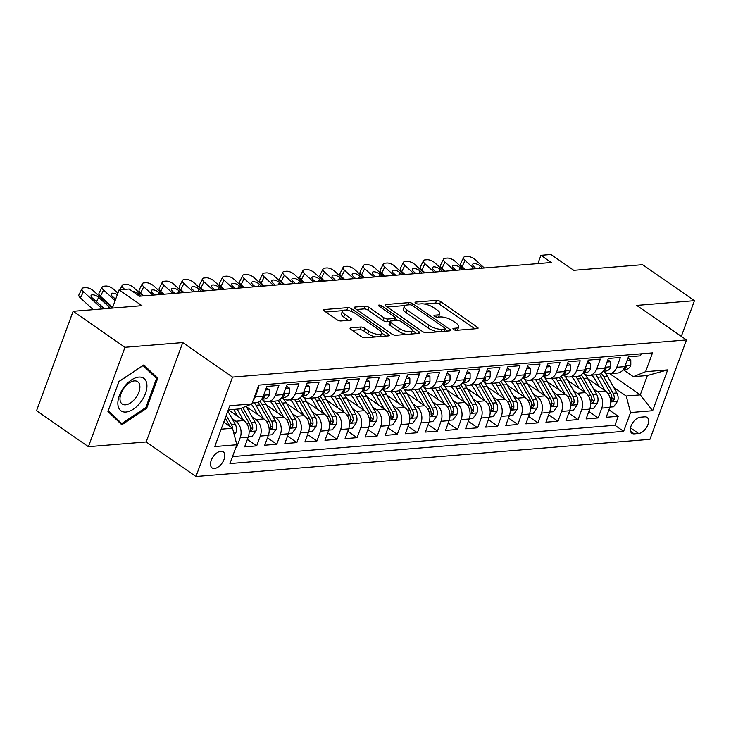<?xml version="1.0" encoding="UTF-8"?>
<svg xmlns="http://www.w3.org/2000/svg" width="731" height="731" viewBox="0 0 731 731"><rect width="100%" height="100%" fill="white"/><g stroke="black" fill="none" stroke-linecap="round" stroke-linejoin="round"><path stroke-width="1.1" d="M453.531 329.453A2.102 0.731 20.2 0 0 456.345 330.33L477.288 328.612A2.997 1.042 20.2 0 0 478.065 328.237A2.997 1.042 20.2 0 0 477.224 327.04L440.574 301.611A2.997 1.042 20.2 0 0 436.562 300.359L415.61 302.077A2.102 0.731 20.2 0 0 415.071 302.342A2.102 0.731 20.2 0 0 415.656 303.173A2.102 0.731 20.2 0 0 418.461 304.05L421.175 303.831A9.585 3.326 20.2 0 1 434.004 307.833L437.056 309.953A9.585 3.326 20.2 0 1 439.742 313.782A9.585 3.326 20.2 0 1 437.266 314.988L434.552 315.207A2.102 0.731 20.2 0 0 434.013 315.472A2.102 0.731 20.2 0 0 434.598 316.313A2.102 0.731 20.2 0 0 437.403 317.19L440.117 316.971A9.585 3.326 20.2 0 1 452.937 320.973L455.998 323.093A9.585 3.326 20.2 0 1 458.684 326.921A9.585 3.326 20.2 0 1 456.199 328.128L453.494 328.347A2.102 0.731 20.2 0 0 452.946 328.612A2.102 0.731 20.2 0 0 453.531 329.453M214.494 468.48A9.768 5.492 124.7 0 0 223.257 461.206A9.768 5.492 124.7 0 0 223.229 451.849A9.768 5.492 124.7 0 0 220.826 451.283A9.768 5.492 124.7 0 0 212.063 458.547A9.768 5.492 124.7 0 0 212.091 467.904A9.768 5.492 124.7 0 0 214.494 468.48M350.843 327.826A2.997 1.042 20.2 0 0 350.067 328.21A2.997 1.042 20.2 0 0 350.907 329.407L361.196 336.534A2.997 1.042 20.2 0 0 365.198 337.786L388.463 335.885A2.997 1.042 20.2 0 0 389.239 335.502A2.997 1.042 20.2 0 0 388.399 334.314L351.748 308.884A2.997 1.042 20.2 0 0 347.737 307.632L324.473 309.533A2.997 1.042 20.2 0 0 323.696 309.917A2.997 1.042 20.2 0 0 324.537 311.104L336.964 319.73A2.997 1.042 20.2 0 0 340.966 320.973L350.926 320.16A2.997 1.042 20.2 0 0 351.702 319.785A2.997 1.042 20.2 0 0 350.862 318.588L344.703 314.312A8.014 2.778 20.2 0 1 342.455 311.114A8.014 2.778 20.2 0 1 347.463 310.31A8.014 2.778 20.2 0 1 355.248 313.453L379.38 330.193A8.014 2.778 20.2 0 1 381.628 333.391A8.014 2.778 20.2 0 1 376.611 334.195A8.014 2.778 20.2 0 1 368.835 331.052L364.806 328.265A2.997 1.042 20.2 0 0 360.803 327.013L350.843 327.826L350.414 328.996M681.319 336.351L694.45 300.669L642.586 264.695L573.789 270.324L550.964 254.489L540.922 255.311L551.293 262.511L139.52 296.219L129.14 289.028L119.098 289.851L112.382 308.098A15.26 11.458 85.3 0 1 112.181 307.915L93.504 290.883A6.104 2.531 26.5 0 0 85.618 287.676L83.617 287.84A6.104 2.531 26.5 0 0 82.018 288.644A6.104 2.531 26.5 0 0 83.462 291.706L80.364 297.919A6.104 2.531 -153.5 0 1 78.921 294.858L82.018 288.644M124.992 347.289L88.414 446.696L146.163 441.963L182.741 342.565L124.992 347.289L73.127 311.305L141.924 305.677L119.098 289.851M182.741 342.565L232.531 377.105L686.491 339.942L649.923 439.349L195.954 476.511L232.531 377.105M694.45 300.669L636.701 305.403L686.491 339.942M422.509 331.518A2.997 1.042 20.2 0 0 426.52 332.769L449.784 330.86A2.997 1.042 20.2 0 0 450.561 330.485A2.997 1.042 20.2 0 0 449.72 329.288L413.061 303.858A2.997 1.042 20.2 0 0 409.058 302.607L385.794 304.516A2.997 1.042 20.2 0 0 385.018 304.891A2.997 1.042 20.2 0 0 385.858 306.088L422.509 331.518M419.128 333.373L395.864 335.282A2.997 1.042 20.2 0 1 391.853 334.03L355.193 308.601A2.997 1.042 20.2 0 1 354.352 307.404A2.997 1.042 20.2 0 1 355.129 307.029L365.089 306.207A2.997 1.042 20.2 0 1 369.1 307.459L383.967 317.775A2.997 1.042 20.2 0 0 387.969 319.027L394.576 318.488A2.997 1.042 20.2 0 0 395.352 318.104A2.997 1.042 20.2 0 0 394.512 316.907L379.033 306.17A2.102 0.731 20.2 0 1 378.448 305.339A2.102 0.731 20.2 0 1 379.755 305.129A2.102 0.731 20.2 0 1 381.792 305.951L419.064 331.801A2.997 1.042 20.2 0 1 419.905 332.998A2.997 1.042 20.2 0 1 419.128 333.373M88.414 446.696L36.55 410.712L73.127 311.305M235.821 447.591L236.588 447.527L235.994 447.116M232.019 418.561L235.857 421.22A12.208 9.165 85.3 0 1 240.197 437.723L248.238 437.065L244.629 446.869L256.682 445.883L247.37 439.432M252.104 416.917L255.941 419.576A12.208 9.165 85.3 0 1 260.291 436.078L268.323 435.42L264.713 445.234L276.766 444.247L267.455 437.787M272.188 415.272L276.026 417.931A12.208 9.165 85.3 0 1 280.375 434.433L288.407 433.775L284.798 443.589L296.85 442.602L287.539 436.142M292.281 413.627L296.119 416.286A12.208 9.165 85.3 0 1 300.459 432.789L308.491 432.131L304.891 441.944L316.943 440.957L307.623 434.497M312.365 411.982L316.203 414.641A12.208 9.165 85.3 0 1 320.543 431.144L328.584 430.486L324.975 440.3L337.028 439.313L327.716 432.853M332.45 410.338L336.287 412.997A12.208 9.165 85.3 0 1 340.637 429.508L348.669 428.85L345.059 438.655L357.112 437.668L347.801 431.208M352.543 408.693L356.381 411.352A12.208 9.165 85.3 0 1 360.721 427.863L368.753 427.206L365.144 437.01L377.196 436.023L367.885 429.563M372.627 407.048L376.465 409.716A12.208 9.165 85.3 0 1 380.805 426.219L388.846 425.561L385.237 435.365L397.289 434.378L387.978 427.918M392.711 405.403L396.549 408.072A12.208 9.165 85.3 0 1 400.899 424.574L408.931 423.916L405.321 433.721L417.374 432.734L408.062 426.274M412.796 403.759L416.633 406.427A12.208 9.165 85.3 0 1 420.983 422.929L429.015 422.271L425.405 432.076L437.458 431.089L428.147 424.629M432.889 402.114L436.727 404.782A12.208 9.165 85.3 0 1 441.067 421.284L449.099 420.627L445.499 430.431L457.551 429.444L448.231 422.984M452.973 400.469L456.811 403.137A12.208 9.165 85.3 0 1 461.151 419.64L469.192 418.982L465.583 428.786L477.635 427.799L468.324 421.339M473.058 398.824L476.895 401.493A12.208 9.165 85.3 0 1 481.245 417.995L489.277 417.337L485.667 427.142L497.72 426.155L488.409 419.695M493.151 397.18L496.979 399.848A12.208 9.165 85.3 0 1 501.329 416.35L509.361 415.692L505.751 425.497L517.804 424.51L508.493 418.05M513.235 395.535L517.073 398.203A12.208 9.165 85.3 0 1 521.413 414.705L529.454 414.048L525.845 423.852L537.897 422.865L528.586 416.405M533.319 393.899L537.157 396.558A12.208 9.165 85.3 0 1 541.507 413.061L549.538 412.403L545.929 422.207L557.981 421.22L548.67 414.76M553.404 392.255L557.241 394.914A12.208 9.165 85.3 0 1 561.591 411.416L569.623 410.758L566.013 420.563L578.066 419.576L568.755 413.116M573.497 390.61L577.335 393.269A12.208 9.165 85.3 0 1 581.675 409.771L589.707 409.113L586.107 418.918L598.159 417.931L601.759 408.126A12.208 9.165 -94.7 0 0 597.419 391.624L593.581 388.965M588.839 411.471L598.159 417.931M641.233 353.813L640.484 355.842L628.432 356.829L624.822 366.633A12.208 9.165 -94.7 0 1 617.521 373.048L609.48 373.705A12.208 9.165 -94.7 0 0 616.79 367.291L620.4 357.486L608.347 358.473L604.738 368.278A12.208 9.165 -94.7 0 1 597.437 374.692L589.396 375.35A12.208 9.165 85.3 0 1 584.444 373.925L583.036 372.947M589.396 375.35A12.208 9.165 85.3 0 0 596.697 368.936L600.306 359.131L588.254 360.118L584.645 369.923A12.208 9.165 -94.7 0 1 577.344 376.337L569.312 376.995A12.208 9.165 85.3 0 1 564.359 375.57L562.943 374.592M569.312 376.995A12.208 9.165 85.3 0 0 576.613 370.58L580.222 360.776L568.17 361.763L564.56 371.567A12.208 9.165 -94.7 0 1 557.26 377.982L549.228 378.64A12.208 9.165 85.3 0 1 544.275 377.214L542.859 376.237M549.228 378.64A12.208 9.165 85.3 0 0 556.529 372.225L560.138 362.421L548.086 363.408L544.476 373.212A12.208 9.165 -94.7 0 1 537.175 379.627L529.134 380.284A12.208 9.165 85.3 0 1 524.191 378.859L522.775 377.881M529.134 380.284A12.208 9.165 85.3 0 0 536.444 373.87L540.045 364.065L527.992 365.052L524.392 374.857A12.208 9.165 -94.7 0 1 517.082 381.262L509.05 381.92A12.208 9.165 85.3 0 1 504.098 380.504L502.69 379.517M509.05 381.92A12.208 9.165 85.3 0 0 516.351 375.515L519.96 365.71L507.908 366.697L504.299 376.502A12.208 9.165 -94.7 0 1 496.998 382.907L488.966 383.565A12.208 9.165 85.3 0 1 484.013 382.149L482.597 381.162M488.966 383.565A12.208 9.165 85.3 0 0 496.267 377.159L499.876 367.355L487.824 368.342L484.214 378.146A12.208 9.165 -94.7 0 1 476.914 384.552L468.882 385.21A12.208 9.165 85.3 0 1 463.929 383.793L462.513 382.806M468.882 385.21A12.208 9.165 85.3 0 0 476.183 378.804L479.792 369L467.739 369.987L464.13 379.791A12.208 9.165 -94.7 0 1 456.829 386.196L448.788 386.854A12.208 9.165 85.3 0 1 443.845 385.438L442.429 384.451M448.788 386.854A12.208 9.165 85.3 0 0 456.089 380.449L459.698 370.644L447.646 371.631L444.037 381.436A12.208 9.165 -94.7 0 1 436.736 387.841L428.704 388.499A12.208 9.165 85.3 0 1 423.752 387.083L422.335 386.096M428.704 388.499A12.208 9.165 85.3 0 0 436.005 382.094L439.614 372.28L427.562 373.267L423.953 383.081A12.208 9.165 -94.7 0 1 416.652 389.486L408.62 390.144A12.208 9.165 85.3 0 1 403.667 388.728L402.251 387.741M408.62 390.144A12.208 9.165 85.3 0 0 415.921 383.738L419.53 373.925L407.478 374.912L403.868 384.725A12.208 9.165 -94.7 0 1 396.567 391.131L388.526 391.789A12.208 9.165 85.3 0 1 383.583 390.372L382.167 389.385M388.526 391.789A12.208 9.165 85.3 0 0 395.836 385.383L399.437 375.57L387.384 376.556L383.784 386.37A12.208 9.165 -94.7 0 1 376.474 392.775L368.442 393.433A12.208 9.165 85.3 0 1 363.49 392.017L362.083 391.03M368.442 393.433A12.208 9.165 85.3 0 0 375.743 387.028L379.352 377.214L367.3 378.201L363.691 388.006A12.208 9.165 -94.7 0 1 356.39 394.42L348.358 395.078A12.208 9.165 85.3 0 1 343.406 393.662L341.989 392.675M348.358 395.078A12.208 9.165 85.3 0 0 355.659 388.664L359.268 378.859L347.216 379.846L343.607 389.65A12.208 9.165 -94.7 0 1 336.306 396.065L328.274 396.723A12.208 9.165 85.3 0 1 323.321 395.297L321.905 394.32M328.274 396.723A12.208 9.165 85.3 0 0 335.575 390.308L339.184 380.504L327.132 381.491L323.522 391.295A12.208 9.165 -94.7 0 1 316.221 397.71L308.18 398.368A12.208 9.165 85.3 0 1 303.237 396.942L301.821 395.964M308.18 398.368A12.208 9.165 85.3 0 0 315.481 391.953L319.091 382.149L307.038 383.135L303.438 392.94A12.208 9.165 -94.7 0 1 296.128 399.354L288.096 400.012A12.208 9.165 85.3 0 1 283.144 398.587L281.727 397.609M288.096 400.012A12.208 9.165 85.3 0 0 295.397 393.598L299.006 383.793L286.954 384.78L283.345 394.585A12.208 9.165 -94.7 0 1 276.044 400.999L268.012 401.657A12.208 9.165 85.3 0 1 263.059 400.232L261.643 399.254M268.012 401.657A12.208 9.165 85.3 0 0 275.313 395.243L278.922 385.438L266.87 386.425L263.261 396.229A12.208 9.165 -94.7 0 1 255.96 402.644L252.241 402.945M248.238 437.065A12.208 9.165 -94.7 0 0 243.889 420.563L228.419 409.826M268.323 435.42A12.208 9.165 -94.7 0 0 263.973 418.918L246.301 406.664M288.407 433.775A12.208 9.165 -94.7 0 0 284.067 417.273L266.395 405.02M308.491 432.131A12.208 9.165 -94.7 0 0 304.151 415.628L286.479 403.375M328.584 430.486A12.208 9.165 -94.7 0 0 324.235 413.984L306.563 401.73M348.669 428.85A12.208 9.165 -94.7 0 0 344.328 412.339L326.656 400.085M368.753 427.206A12.208 9.165 -94.7 0 0 364.413 410.694L346.741 398.441M388.846 425.561A12.208 9.165 -94.7 0 0 384.497 409.058L366.825 396.796M408.931 423.916A12.208 9.165 -94.7 0 0 404.581 407.414L386.909 395.151M429.015 422.271A12.208 9.165 -94.7 0 0 424.674 405.769L407.003 393.506M449.099 420.627A12.208 9.165 -94.7 0 0 444.759 404.124L427.087 391.862M469.192 418.982A12.208 9.165 -94.7 0 0 464.843 402.479L447.171 390.217M489.277 417.337A12.208 9.165 -94.7 0 0 484.936 400.835L467.264 388.572M509.361 415.692A12.208 9.165 -94.7 0 0 505.02 399.19L487.349 386.927M529.454 414.048A12.208 9.165 -94.7 0 0 525.105 397.545L507.433 385.283M549.538 412.403A12.208 9.165 -94.7 0 0 545.189 395.9L527.517 383.638M569.623 410.758A12.208 9.165 -94.7 0 0 565.282 394.256L547.61 381.993M589.707 409.113A12.208 9.165 -94.7 0 0 585.367 392.611L567.695 380.348M644.76 416.834L640.338 417.2A9.466 5.318 124.7 0 0 631.849 424.236A9.466 5.318 124.7 0 0 631.886 433.3A9.466 5.318 124.7 0 0 634.206 433.858L638.629 433.492A9.466 5.318 124.7 0 0 647.118 426.456A9.466 5.318 124.7 0 0 647.09 417.392A9.466 5.318 124.7 0 0 644.76 416.834M221.164 429.179L232.513 428.256L236.862 444.759L229.945 463.564L623.644 431.336L630.561 412.531L626.22 396.028L613.665 387.32M236.862 444.759L214.768 446.568L229.79 405.732L251.884 403.923L258.811 385.118L652.509 352.89L645.592 371.695L667.686 369.886L652.655 410.721L630.561 412.531M232.504 456.592L614.926 425.287L618.243 416.286L606.191 417.273L609.8 407.469A12.208 9.165 -94.7 0 0 605.451 390.966L587.779 378.704M603.121 371.302L604.537 372.28A12.208 9.165 -94.7 0 0 609.48 373.705M253.154 400.478A12.208 9.165 85.3 0 0 255.229 396.887L258.829 387.083L258.061 387.147M581.675 409.771L578.066 419.576M561.591 411.416L557.981 421.22M541.507 413.061L537.897 422.865M521.413 414.705L517.804 424.51M501.329 416.35L497.72 426.155M481.245 417.995L477.635 427.799M461.151 419.64L457.551 429.444M441.067 421.284L437.458 431.089M420.983 422.929L417.374 432.734M400.899 424.574L397.289 434.378M380.805 426.219L377.196 436.023M360.721 427.863L357.112 437.668M340.637 429.508L337.028 439.313M320.543 431.144L316.943 440.957M300.459 432.789L296.85 442.602M280.375 434.433L276.766 444.247M260.291 436.078L256.682 445.883M240.197 437.723L236.588 447.527M232.513 428.256L223.741 422.171M626.22 396.028L640.283 394.877L647.392 375.533L633.338 376.684L645.592 371.695M609.736 373.678L640.283 394.877L652.655 410.721M623.205 369.658L633.338 376.684M146.163 441.963L195.954 476.511M540.922 255.311L537.87 263.608M251.884 403.923L239.631 408.912L228.282 409.844M608.932 409.826L618.243 416.286M614.926 425.287L623.644 431.336M647.392 375.533L667.686 369.886M107.923 411.407L121.803 424.793L146.693 408.236L157.704 378.302L143.833 364.915L118.943 381.472L107.923 411.407M152.633 374.775L157.704 378.302M145.761 407.587L146.693 408.236M457.149 330.266A9.585 3.326 20.2 0 0 457.697 329.608L458.684 326.921M438.207 317.126A9.585 3.326 20.2 0 0 438.755 316.468L439.742 313.782M474.912 328.804L439.578 304.297A2.997 1.042 20.2 0 0 435.575 303.045L424.126 303.986M404.947 305.549L387.183 307.011M447.409 331.061L445.069 329.434M444.768 329.06A2.102 0.731 20.2 0 0 445.307 328.795A2.102 0.731 20.2 0 0 444.722 327.963L412.549 305.64A2.102 0.731 20.2 0 0 409.735 304.763L406.884 305.001A9.585 3.326 20.2 0 0 404.398 306.207A9.585 3.326 20.2 0 0 407.085 310.035L429.079 325.295A9.585 3.326 20.2 0 0 441.908 329.297L444.768 329.06L443.927 331.344M404.398 306.207L403.411 308.893A9.585 3.326 20.2 0 0 406.098 312.722L407.085 310.035M437.97 331.828A9.585 3.326 20.2 0 1 428.092 327.981L406.098 312.722M356.518 309.515L364.102 308.893L365.089 306.207M390.016 321.466L386.982 321.713A2.997 1.042 20.2 0 1 382.971 320.461L368.104 310.145A2.997 1.042 20.2 0 0 364.102 308.893M395.169 318.597L397.847 320.461M412.247 330.439L416.752 333.564M399.391 328.475A8.014 2.778 20.2 0 0 407.176 331.618A8.014 2.778 20.2 0 0 412.183 330.814A8.014 2.778 20.2 0 0 409.936 327.607L401.438 321.713A2.997 1.042 20.2 0 0 397.426 320.461L390.82 321A2.997 1.042 20.2 0 0 390.043 321.384A2.997 1.042 20.2 0 0 390.884 322.572L399.391 328.475L398.404 331.161A8.014 2.778 20.2 0 0 406.719 334.387M410.712 334.058A8.014 2.778 20.2 0 0 411.197 333.5L412.183 330.814M390.043 321.384L389.056 324.071A2.997 1.042 20.2 0 0 389.897 325.268L390.884 322.572M398.404 331.161L389.897 325.268M375.835 336.918A8.014 2.778 20.2 0 1 367.839 333.738L363.819 330.951A2.997 1.042 20.2 0 0 359.816 329.699L352.232 330.321M380.284 336.552A8.014 2.778 20.2 0 0 380.641 336.077L381.628 333.391M342.455 311.114L341.468 313.8A8.014 2.778 20.2 0 0 343.707 316.998L344.703 314.312M348.55 320.361L343.707 316.998M342.812 310.638L325.862 312.027M386.087 336.077L381.692 333.025M609.928 407.103L613.601 406.811L617.585 401.264A8.087 6.076 -94.7 0 0 616.845 392.94L607.534 376.474A23.346 17.535 -94.7 0 0 604.528 372.28M605.076 390.701L597.492 377.297A23.346 17.535 -94.7 0 0 595.884 374.82M599.073 386.535L595.135 379.572A19.381 14.556 -94.7 0 0 591.726 375.158M599.475 374.199A23.346 17.535 85.3 0 1 601.311 376.986L610.623 393.452A8.087 6.076 85.3 0 1 611.847 399.583L611.92 400.698L612.825 401.246L614.25 399.391A8.087 6.076 -94.7 0 0 613.035 393.251L603.715 376.785A23.346 17.535 -94.7 0 0 601.247 373.203M474.273 268.816L465.117 260.464L462.01 266.669A6.104 2.531 -153.5 0 1 460.567 263.617L463.673 257.403A6.104 2.531 26.5 0 0 465.117 260.464M465.181 269.565L462.01 266.669M627.134 360.365L630.798 360.063L630.826 365.272A8.087 6.076 85.3 0 1 626.047 369.383L623.241 369.612M484.315 267.994L475.159 259.642A6.104 2.531 26.5 0 0 467.273 256.435L465.263 256.599A6.104 2.531 26.5 0 0 463.673 257.403M630.798 360.063L627.92 358.199M476.082 268.67L473.889 266.669A4.879 2.029 -153.5 0 1 472.729 264.22A4.879 2.029 -153.5 0 1 474.008 263.58A4.879 2.029 -153.5 0 1 480.313 266.139L479.18 268.414M482.506 268.14L480.313 266.139M623.351 369.457A8.087 6.076 -94.7 0 0 626.019 367.419L626.175 366.258L624.932 366.341M140.498 402.37A19.838 11.148 124.7 0 0 144.491 378.905A19.838 11.148 124.7 0 0 124.307 386.763A19.838 11.148 124.7 0 0 120.304 410.228A19.838 11.148 124.7 0 0 140.498 402.37M135.491 398.203A13.578 7.63 124.7 0 0 137.684 381.701A13.578 7.63 124.7 0 0 124.407 387.521A13.578 7.63 124.7 0 0 122.205 404.024A13.578 7.63 124.7 0 0 135.491 398.203M108.279 410.603L118.952 381.6L143.075 365.564L156.516 378.53L145.844 407.532L121.73 423.569L108.234 410.575M117.481 420.627L121.73 423.569M589.835 408.748L593.517 408.446L597.501 402.909A8.087 6.076 -94.7 0 0 596.761 394.585L587.45 378.119A23.346 17.535 -94.7 0 0 584.444 373.925M584.983 392.346L577.408 378.941A23.346 17.535 -94.7 0 0 575.8 376.456M578.979 388.179L575.041 381.216A19.381 14.556 -94.7 0 0 571.642 376.803M579.391 375.844A23.346 17.535 85.3 0 1 581.218 378.631L590.538 395.096A8.087 6.076 85.3 0 1 591.754 401.228L592.037 402.699L592.74 402.891L594.166 401.036A8.087 6.076 -94.7 0 0 592.942 394.895L583.63 378.43A23.346 17.535 -94.7 0 0 581.154 374.848M569.751 410.393L573.424 410.091L577.408 404.554A8.087 6.076 -94.7 0 0 576.677 396.229L567.357 379.764A23.346 17.535 -94.7 0 0 564.35 375.56M564.899 393.991L557.314 380.586A23.346 17.535 -94.7 0 0 555.715 378.101M558.895 389.824L554.957 382.861A19.381 14.556 -94.7 0 0 551.549 378.448M559.306 377.488A23.346 17.535 85.3 0 1 561.134 380.275L570.445 396.741A8.087 6.076 85.3 0 1 571.669 402.872L571.953 404.344L572.656 404.535L574.082 402.68A8.087 6.076 -94.7 0 0 572.857 396.54L563.546 380.074A23.346 17.535 -94.7 0 0 561.07 376.492M549.666 412.037L553.34 411.736L557.324 406.198A8.087 6.076 -94.7 0 0 556.583 397.874L547.272 381.408A23.346 17.535 -94.7 0 0 544.266 377.205M544.814 395.635L537.23 382.231A23.346 17.535 -94.7 0 0 535.622 379.745M538.811 391.469L534.873 384.506A19.381 14.556 -94.7 0 0 531.464 380.093M539.222 379.133A23.346 17.535 85.3 0 1 541.05 381.92L550.361 398.386A8.087 6.076 85.3 0 1 551.585 404.517L551.658 405.632L552.563 406.18L553.997 404.325A8.087 6.076 -94.7 0 0 552.773 398.185L543.453 381.719A23.346 17.535 -94.7 0 0 540.986 378.137M529.582 413.682L533.255 413.38L537.239 407.843A8.087 6.076 -94.7 0 0 536.499 399.519L527.188 383.053A23.346 17.535 -94.7 0 0 524.182 378.85M524.73 397.28L517.146 383.876A23.346 17.535 -94.7 0 0 515.538 381.39M518.718 393.114L514.788 386.151A19.381 14.556 -94.7 0 0 511.38 381.737M519.129 380.778A23.346 17.535 85.3 0 1 520.956 383.565L530.277 400.031A8.087 6.076 85.3 0 1 531.492 406.162L531.775 407.633L532.479 407.825L533.904 405.97A8.087 6.076 -94.7 0 0 532.68 399.83L523.369 383.364A23.346 17.535 -94.7 0 0 520.901 379.782M454.189 270.461L445.024 262.109L441.926 268.314A6.104 2.531 -153.5 0 1 440.482 265.262L443.58 259.048A6.104 2.531 26.5 0 0 445.024 262.109M445.088 271.201L441.926 268.314M607.041 362L610.714 361.708L610.741 366.916A8.087 6.076 85.3 0 1 605.953 371.028L603.157 371.257M464.231 269.638L455.066 261.287A6.104 2.531 26.5 0 0 447.18 258.08L445.179 258.244A6.104 2.531 26.5 0 0 443.58 259.048M610.714 361.708L607.836 359.844M455.998 270.315L453.796 268.314A4.879 2.029 -153.5 0 1 452.644 265.865A4.879 2.029 -153.5 0 1 453.914 265.225A4.879 2.029 -153.5 0 1 460.228 267.784L459.086 270.059M462.421 269.785L460.228 267.784M603.267 371.101A8.087 6.076 -94.7 0 0 605.926 369.064L606.09 367.903L604.848 367.985M434.095 272.106L424.939 263.745L421.842 269.958A6.104 2.531 -153.5 0 1 420.398 266.906L423.496 260.693A6.104 2.531 26.5 0 0 424.939 263.745M425.003 272.846L421.842 269.958M586.956 363.645L590.63 363.353L590.657 368.561A8.087 6.076 85.3 0 1 585.869 372.673L583.064 372.901M444.146 271.283L434.982 262.932A6.104 2.531 26.5 0 0 427.096 259.724L425.086 259.889A6.104 2.531 26.5 0 0 423.496 260.693M590.63 363.353L587.751 361.489M435.904 271.959L433.711 269.958A4.879 2.029 -153.5 0 1 432.56 267.509A4.879 2.029 -153.5 0 1 433.83 266.87A4.879 2.029 -153.5 0 1 440.135 269.428L439.002 271.704M442.337 271.429L440.135 269.428M583.174 372.746A8.087 6.076 -94.7 0 0 585.842 370.708L586.006 369.548L584.754 369.63M414.011 273.75L404.855 265.39L401.748 271.603A6.104 2.531 -153.5 0 1 400.305 268.551L403.411 262.338A6.104 2.531 26.5 0 0 404.855 265.39M404.919 274.49L401.748 271.603M566.872 365.29L570.536 364.997L570.573 370.197A8.087 6.076 85.3 0 1 565.785 374.318L562.98 374.546M424.053 272.928L414.897 264.567A6.104 2.531 26.5 0 0 407.012 261.369L405.001 261.534A6.104 2.531 26.5 0 0 403.411 262.338M570.536 364.997L567.667 363.133M415.82 273.604L413.627 271.594A4.879 2.029 -153.5 0 1 412.467 269.154A4.879 2.029 -153.5 0 1 413.746 268.515A4.879 2.029 -153.5 0 1 420.051 271.073L418.918 273.348M422.244 273.074L420.051 271.073M563.089 374.391A8.087 6.076 -94.7 0 0 565.757 372.353L565.922 371.193L564.67 371.266M393.927 275.395L384.762 267.034L381.664 273.248A6.104 2.531 -153.5 0 1 380.221 270.196L383.318 263.982A6.104 2.531 26.5 0 0 384.762 267.034M384.826 276.135L381.664 273.248M546.779 366.935L550.452 366.633L550.48 371.841A8.087 6.076 85.3 0 1 545.692 375.962L542.895 376.191M403.969 274.573L394.813 266.212A6.104 2.531 26.5 0 0 386.927 263.014L384.917 263.178A6.104 2.531 26.5 0 0 383.318 263.982M550.452 366.633L547.574 364.778M395.736 275.249L393.534 273.239A4.879 2.029 -153.5 0 1 392.383 270.799A4.879 2.029 -153.5 0 1 393.653 270.159A4.879 2.029 -153.5 0 1 399.967 272.718L398.824 274.993M402.16 274.719L399.967 272.718M543.005 376.036A8.087 6.076 -94.7 0 0 545.673 373.998L545.829 372.837L544.586 372.911M509.489 415.327L513.162 415.025L517.155 409.488A8.087 6.076 -94.7 0 0 516.415 401.164L507.104 384.698A23.346 17.535 -94.7 0 0 504.098 380.495M504.637 398.925L497.053 385.52A23.346 17.535 -94.7 0 0 495.454 383.035M498.633 394.758L494.695 387.795A19.381 14.556 -94.7 0 0 491.287 383.382M499.045 382.423A23.346 17.535 85.3 0 1 500.872 385.2L510.183 401.675A8.087 6.076 85.3 0 1 511.408 407.807L511.691 409.278L512.394 409.47L513.82 407.606A8.087 6.076 -94.7 0 0 512.595 401.474L503.284 385.009A23.346 17.535 -94.7 0 0 500.808 381.427M373.843 277.04L364.678 268.679L361.58 274.893A6.104 2.531 -153.5 0 1 360.136 271.841L363.234 265.627A6.104 2.531 26.5 0 0 364.678 268.679M364.742 277.78L361.58 274.893M526.695 368.579L530.368 368.278L530.395 373.486A8.087 6.076 85.3 0 1 525.607 377.607L522.802 377.836M383.885 276.217L374.72 267.857A6.104 2.531 26.5 0 0 366.834 264.659L364.824 264.823A6.104 2.531 26.5 0 0 363.234 265.627M530.368 368.278L527.49 366.423M375.643 276.894L373.45 274.883A4.879 2.029 -153.5 0 1 372.298 272.444A4.879 2.029 -153.5 0 1 373.568 271.804A4.879 2.029 -153.5 0 1 379.882 274.363L378.74 276.638M382.075 276.364L379.882 274.363M522.921 377.68A8.087 6.076 -94.7 0 0 525.58 375.643L525.744 374.473L524.502 374.555M489.404 416.972L493.078 416.67L497.062 411.133A8.087 6.076 -94.7 0 0 496.331 402.808L487.01 386.343A23.346 17.535 -94.7 0 0 484.004 382.139M484.552 400.57L476.968 387.165A23.346 17.535 -94.7 0 0 475.369 384.68M478.549 396.403L474.611 389.44A19.381 14.556 -94.7 0 0 471.203 385.027M478.96 384.067A23.346 17.535 85.3 0 1 480.788 386.845L490.099 403.32A8.087 6.076 85.3 0 1 491.323 409.451L491.396 410.566L492.301 411.114L493.736 409.25A8.087 6.076 -94.7 0 0 492.511 403.119L483.2 386.653A23.346 17.535 -94.7 0 0 480.724 383.071M353.749 278.685L344.593 270.324L341.487 276.537A6.104 2.531 -153.5 0 1 340.043 273.485L343.15 267.272A6.104 2.531 26.5 0 0 344.593 270.324M344.657 279.425L341.487 276.537M506.61 370.224L510.275 369.923L510.311 375.131A8.087 6.076 85.3 0 1 505.523 379.252L502.718 379.48M363.791 277.862L354.636 269.501A6.104 2.531 26.5 0 0 346.75 266.303L344.74 266.468A6.104 2.531 26.5 0 0 343.15 267.272M510.275 369.923L507.405 368.068M355.558 278.538L353.365 276.528A4.879 2.029 -153.5 0 1 352.205 274.088A4.879 2.029 -153.5 0 1 353.484 273.449A4.879 2.029 -153.5 0 1 359.789 276.007L358.656 278.283M361.991 278.008L359.789 276.007M502.827 379.325A8.087 6.076 -94.7 0 0 505.496 377.287L505.66 376.118L504.408 376.2M469.32 418.616L472.994 418.315L476.977 412.777A8.087 6.076 -94.7 0 0 476.237 404.453L466.926 387.987A23.346 17.535 -94.7 0 0 463.92 383.784M464.468 402.214L456.884 388.81A23.346 17.535 -94.7 0 0 455.276 386.324M458.465 398.048L454.527 391.085A19.381 14.556 -94.7 0 0 451.118 386.672M458.867 385.712A23.346 17.535 85.3 0 1 460.704 388.49L470.015 404.965A8.087 6.076 85.3 0 1 471.239 411.096L471.312 412.211L472.217 412.759L473.642 410.895A8.087 6.076 -94.7 0 0 472.427 404.764L463.107 388.298A23.346 17.535 -94.7 0 0 460.64 384.707M333.665 280.329L324.509 271.969L321.402 278.182A6.104 2.531 -153.5 0 1 319.959 275.13L323.065 268.917A6.104 2.531 26.5 0 0 324.509 271.969M324.573 281.07L321.402 278.182M486.526 371.869L490.19 371.567L490.227 376.776A8.087 6.076 85.3 0 1 485.439 380.897L482.634 381.125M343.707 279.507L334.551 271.146A6.104 2.531 26.5 0 0 326.666 267.948L324.655 268.113A6.104 2.531 26.5 0 0 323.065 268.917M490.19 371.567L487.312 369.712M335.474 280.183L333.281 278.173A4.879 2.029 -153.5 0 1 332.121 275.733A4.879 2.029 -153.5 0 1 333.4 275.094A4.879 2.029 -153.5 0 1 339.705 277.652L338.572 279.927M341.898 279.653L339.705 277.652M482.743 380.97A8.087 6.076 -94.7 0 0 485.411 378.932L485.576 377.763L484.324 377.845M449.227 420.261L452.909 419.959L456.893 414.422A8.087 6.076 -94.7 0 0 456.153 406.098L446.842 389.632A23.346 17.535 -94.7 0 0 443.836 385.429M444.384 403.859L436.8 390.455A23.346 17.535 -94.7 0 0 435.192 387.969M438.372 399.693L434.433 392.73A19.381 14.556 -94.7 0 0 431.034 388.307M438.783 387.357A23.346 17.535 85.3 0 1 440.61 390.135L449.93 406.61A8.087 6.076 85.3 0 1 451.146 412.741L451.429 414.212L452.133 414.404L453.558 412.54A8.087 6.076 -94.7 0 0 452.334 406.409L443.023 389.943A23.346 17.535 -94.7 0 0 440.546 386.352M313.581 281.974L304.416 273.613L301.318 279.827A6.104 2.531 -153.5 0 1 299.874 276.775L302.972 270.561A6.104 2.531 26.5 0 0 304.416 273.613M304.48 282.714L301.318 279.827M466.433 373.514L470.106 373.212L470.134 378.42A8.087 6.076 85.3 0 1 465.345 382.532L462.549 382.77M323.623 281.152L314.458 272.791A6.104 2.531 26.5 0 0 306.572 269.593L304.571 269.757A6.104 2.531 26.5 0 0 302.972 270.561M470.106 373.212L467.228 371.357M315.39 281.819L313.188 279.818A4.879 2.029 -153.5 0 1 312.036 277.378A4.879 2.029 -153.5 0 1 313.307 276.729A4.879 2.029 -153.5 0 1 319.621 279.297L318.478 281.572M321.814 281.298L319.621 279.297M462.659 382.615A8.087 6.076 -94.7 0 0 465.318 380.577L465.483 379.407L464.24 379.49M429.143 421.906L432.816 421.604L436.8 416.067A8.087 6.076 -94.7 0 0 436.069 407.743L426.749 391.277A23.346 17.535 -94.7 0 0 423.752 387.074M424.291 405.504L416.707 392.099A23.346 17.535 -94.7 0 0 415.107 389.614M418.287 401.337L414.349 394.375A19.381 14.556 -94.7 0 0 410.941 389.952M418.699 389.002A23.346 17.535 85.3 0 1 420.526 391.779L429.837 408.254A8.087 6.076 85.3 0 1 431.062 414.386L431.345 415.857L432.048 416.049L433.474 414.185A8.087 6.076 -94.7 0 0 432.249 408.053L422.938 391.588A23.346 17.535 -94.7 0 0 420.462 387.997M409.058 423.551L412.732 423.249L416.716 417.712A8.087 6.076 -94.7 0 0 415.976 409.387L406.664 392.912A23.346 17.535 -94.7 0 0 403.658 388.718M404.206 407.149L396.622 393.735A23.346 17.535 -94.7 0 0 395.023 391.259M398.203 402.982L394.265 396.019A19.381 14.556 -94.7 0 0 390.857 391.597M398.614 390.646A23.346 17.535 85.3 0 1 400.442 393.424L409.753 409.89A8.087 6.076 85.3 0 1 410.977 416.03L411.05 417.145L411.955 417.693L413.39 415.829A8.087 6.076 -94.7 0 0 412.165 409.698L402.854 393.232A23.346 17.535 -94.7 0 0 400.378 389.641M388.974 425.195L392.648 424.894L396.631 419.356A8.087 6.076 -94.7 0 0 395.891 411.032L386.58 394.557A23.346 17.535 -94.7 0 0 383.574 390.363M384.122 408.793L376.538 395.38A23.346 17.535 -94.7 0 0 374.93 392.903M378.11 404.627L374.181 397.664A19.381 14.556 -94.7 0 0 370.772 393.241M378.521 392.291A23.346 17.535 85.3 0 1 380.348 395.069L389.669 411.535A8.087 6.076 85.3 0 1 390.893 417.675L390.966 418.79L391.871 419.338L393.296 417.474A8.087 6.076 -94.7 0 0 392.081 411.343L382.761 394.877A23.346 17.535 -94.7 0 0 380.294 391.286M368.881 426.84L372.554 426.538L376.547 421.001A8.087 6.076 -94.7 0 0 375.807 412.677L366.496 396.202A23.346 17.535 -94.7 0 0 363.49 392.008M364.029 410.438L356.454 397.024A23.346 17.535 -94.7 0 0 354.846 394.548M358.026 406.272L354.087 399.309A19.381 14.556 -94.7 0 0 350.679 394.886M358.437 393.936A23.346 17.535 85.3 0 1 360.264 396.714L369.575 413.179A8.087 6.076 85.3 0 1 370.8 419.32L371.083 420.791L371.787 420.983L373.212 419.119A8.087 6.076 -94.7 0 0 371.988 412.988L362.677 396.522A23.346 17.535 -94.7 0 0 360.2 392.931M348.797 428.485L352.47 428.183L356.454 422.646A8.087 6.076 -94.7 0 0 355.723 414.322L346.403 397.847A23.346 17.535 -94.7 0 0 343.396 393.653M343.945 412.083L336.361 398.669A23.346 17.535 -94.7 0 0 334.761 396.193M337.941 407.916L334.003 400.953A19.381 14.556 -94.7 0 0 330.595 396.531M338.352 395.581A23.346 17.535 85.3 0 1 340.18 398.358L349.491 414.824A8.087 6.076 85.3 0 1 350.716 420.965L350.999 422.436L351.702 422.619L353.128 420.764A8.087 6.076 -94.7 0 0 351.903 414.632L342.592 398.167A23.346 17.535 -94.7 0 0 340.116 394.576M328.712 430.13L332.386 429.828L336.37 424.291A8.087 6.076 -94.7 0 0 335.63 415.966L326.318 399.491A23.346 17.535 -94.7 0 0 323.312 395.297M323.86 413.728L316.276 400.314A23.346 17.535 -94.7 0 0 314.668 397.838M317.857 409.561L313.919 402.598A19.381 14.556 -94.7 0 0 310.511 398.176M318.259 397.225A23.346 17.535 85.3 0 1 320.096 400.003L329.407 416.469A8.087 6.076 85.3 0 1 330.631 422.609L330.915 424.081L331.609 424.263L333.034 422.408A8.087 6.076 -94.7 0 0 331.819 416.277L322.499 399.811A23.346 17.535 -94.7 0 0 320.032 396.22M308.619 431.774L312.301 431.473L316.285 425.935A8.087 6.076 -94.7 0 0 315.545 417.602L306.234 401.136A23.346 17.535 -94.7 0 0 303.228 396.942M303.776 415.372L296.192 401.959A23.346 17.535 -94.7 0 0 294.584 399.482M297.764 411.206L293.825 404.243A19.381 14.556 -94.7 0 0 290.426 399.82M298.175 398.87A23.346 17.535 85.3 0 1 300.002 401.648L309.323 418.114A8.087 6.076 85.3 0 1 310.538 424.254L310.821 425.725L311.525 425.908L312.95 424.053A8.087 6.076 -94.7 0 0 311.726 417.922L302.415 401.447A23.346 17.535 -94.7 0 0 299.938 397.865M288.535 433.419L292.208 433.117L296.192 427.58A8.087 6.076 -94.7 0 0 295.461 419.247L286.15 402.781A23.346 17.535 -94.7 0 0 283.144 398.587M283.683 417.017L276.099 403.603A23.346 17.535 -94.7 0 0 274.5 401.127M277.679 412.851L273.741 405.888A19.381 14.556 -94.7 0 0 270.333 401.465M278.091 400.515A23.346 17.535 85.3 0 1 279.918 403.293L289.229 419.758A8.087 6.076 85.3 0 1 290.454 425.899L290.737 427.37L291.441 427.553L292.866 425.698A8.087 6.076 -94.7 0 0 291.642 419.567L282.33 403.092A23.346 17.535 -94.7 0 0 279.854 399.51M268.451 435.064L272.124 434.762L276.108 429.225A8.087 6.076 -94.7 0 0 275.377 420.892L266.057 404.426A23.346 17.535 -94.7 0 0 263.05 400.232M263.599 418.662L256.014 405.248A23.346 17.535 -94.7 0 0 254.415 402.772M257.595 414.495L253.657 407.532A19.381 14.556 -94.7 0 0 251.272 404.17M258.006 402.16A23.346 17.535 85.3 0 1 259.834 404.937L269.145 421.403A8.087 6.076 85.3 0 1 270.369 427.544L270.653 429.015L271.347 429.198L272.782 427.343A8.087 6.076 -94.7 0 0 271.557 421.211L262.246 404.736A23.346 17.535 -94.7 0 0 259.77 401.155M248.366 436.709L252.04 436.407L256.024 430.87A8.087 6.076 -94.7 0 0 255.283 422.536L246.091 406.281M243.514 420.298L237.182 409.113M237.511 416.14L233.692 409.397M240.791 408.437L249.061 423.048A8.087 6.076 85.3 0 1 250.285 429.188L250.569 430.66L251.263 430.842L252.688 428.987A8.087 6.076 -94.7 0 0 251.473 422.856L242.847 407.606M234.258 434.854L235.939 432.514A8.087 6.076 -94.7 0 0 235.199 424.181L227.807 411.114M232.632 428.677A8.087 6.076 -94.7 0 0 231.38 424.492L226.235 415.391M71.921 314.568A6.104 1.672 14.2 0 0 71.501 314.997A6.104 1.672 14.2 0 0 71.592 315.463M225.239 418.095L228.967 424.693A8.087 6.076 85.3 0 1 229.689 426.292M293.496 283.619L284.332 275.258L281.234 281.472A6.104 2.531 -153.5 0 1 279.79 278.42L282.888 272.206A6.104 2.531 26.5 0 0 284.332 275.258M284.396 284.359L281.234 281.472M446.349 375.158L450.022 374.857L450.049 380.065A8.087 6.076 85.3 0 1 445.261 384.177L442.456 384.415M303.539 282.796L294.374 274.436A6.104 2.531 26.5 0 0 286.488 271.238L284.478 271.402A6.104 2.531 26.5 0 0 282.888 272.206M450.022 374.857L447.144 373.002M295.297 283.464L293.104 281.462A4.879 2.029 -153.5 0 1 291.952 279.023A4.879 2.029 -153.5 0 1 293.222 278.374A4.879 2.029 -153.5 0 1 299.527 280.942L298.394 283.217M301.729 282.943L299.527 280.942M442.566 384.259A8.087 6.076 -94.7 0 0 445.234 382.222L445.398 381.052L444.146 381.134M273.403 285.264L264.247 276.903L261.141 283.116A6.104 2.531 -153.5 0 1 259.697 280.064L262.804 273.851A6.104 2.531 26.5 0 0 264.247 276.903M264.311 286.004L261.141 283.116M426.264 376.803L429.929 376.502L429.965 381.71A8.087 6.076 85.3 0 1 425.177 385.822L422.372 386.059M283.445 284.441L274.289 276.08A6.104 2.531 26.5 0 0 266.404 272.882L264.394 273.047A6.104 2.531 26.5 0 0 262.804 273.851M429.929 376.502L427.059 374.647M275.212 285.108L273.019 283.107A4.879 2.029 -153.5 0 1 271.859 280.667A4.879 2.029 -153.5 0 1 273.138 280.019A4.879 2.029 -153.5 0 1 279.443 282.586L278.31 284.862M281.645 284.587L279.443 282.586M422.481 385.904A8.087 6.076 -94.7 0 0 425.15 383.857L425.314 382.697L424.062 382.779M253.319 286.908L244.154 278.548L241.056 284.761A6.104 2.531 -153.5 0 1 239.613 281.709L242.71 275.496A6.104 2.531 26.5 0 0 244.154 278.548M244.227 287.649L241.056 284.761M406.18 378.448L409.844 378.146L409.872 383.355A8.087 6.076 85.3 0 1 405.084 387.467L402.288 387.695M263.361 286.086L254.205 277.725A6.104 2.531 26.5 0 0 246.32 274.527L244.309 274.692A6.104 2.531 26.5 0 0 242.71 275.496M409.844 378.146L406.966 376.291M255.128 286.753L252.926 284.752A4.879 2.029 -153.5 0 1 251.775 282.312A4.879 2.029 -153.5 0 1 253.045 281.663A4.879 2.029 -153.5 0 1 259.359 284.231L258.226 286.506M261.552 286.232L259.359 284.231M402.397 387.549A8.087 6.076 -94.7 0 0 405.065 385.502L405.221 384.342L403.978 384.424M233.235 288.553L224.07 280.192L220.972 286.406A6.104 2.531 -153.5 0 1 219.528 283.345L222.626 277.14A6.104 2.531 26.5 0 0 224.07 280.192M224.134 289.293L220.972 286.406M386.087 380.093L389.76 379.791L389.787 384.999A8.087 6.076 85.3 0 1 384.999 389.111L382.194 389.34M243.277 287.731L234.112 279.37A6.104 2.531 26.5 0 0 226.226 276.172L224.216 276.336A6.104 2.531 26.5 0 0 222.626 277.14M389.76 379.791L386.882 377.936M235.044 288.398L232.842 286.397A4.879 2.029 -153.5 0 1 231.69 283.957A4.879 2.029 -153.5 0 1 232.961 283.308A4.879 2.029 -153.5 0 1 239.275 285.867L238.132 288.151M241.468 287.877L239.275 285.867M382.313 389.194A8.087 6.076 -94.7 0 0 384.972 387.147L385.136 385.986L383.894 386.069M213.141 290.189L203.986 281.837L200.879 288.051A6.104 2.531 -153.5 0 1 199.435 284.989L202.542 278.785A6.104 2.531 26.5 0 0 203.986 281.837M204.05 290.938L200.879 288.051M366.003 381.737L369.667 381.436L369.703 386.644A8.087 6.076 85.3 0 1 364.915 390.756L362.11 390.984M223.193 289.366L214.028 281.015A6.104 2.531 26.5 0 0 206.142 277.817L204.132 277.981A6.104 2.531 26.5 0 0 202.542 278.785M369.667 381.436L366.798 379.581M214.951 290.043L212.758 288.041A4.879 2.029 -153.5 0 1 211.597 285.593A4.879 2.029 -153.5 0 1 212.876 284.953A4.879 2.029 -153.5 0 1 219.181 287.511L218.048 289.796M221.383 289.522L219.181 287.511M362.22 390.838A8.087 6.076 -94.7 0 0 364.888 388.791L365.052 387.631L363.8 387.713M193.057 291.833L183.901 283.482L180.795 289.695A6.104 2.531 -153.5 0 1 179.351 286.634L182.458 280.43A6.104 2.531 26.5 0 0 183.901 283.482M183.965 292.583L180.795 289.695M345.918 383.382L349.582 383.081L349.619 388.289A8.087 6.076 85.3 0 1 344.831 392.401L342.026 392.629M203.099 291.011L193.943 282.659A6.104 2.531 26.5 0 0 186.058 279.461L184.048 279.626A6.104 2.531 26.5 0 0 182.458 280.43M349.582 383.081L346.713 381.226M194.866 291.687L192.673 289.686A4.879 2.029 -153.5 0 1 191.513 287.237A4.879 2.029 -153.5 0 1 192.792 286.598A4.879 2.029 -153.5 0 1 199.097 289.156L197.964 291.431M201.29 291.166L199.097 289.156M342.135 392.483A8.087 6.076 -94.7 0 0 344.804 390.436L344.968 389.276L343.716 389.358M172.973 293.478L163.808 285.127L160.71 291.34A6.104 2.531 -153.5 0 1 159.267 288.279L162.364 282.065A6.104 2.531 26.5 0 0 163.808 285.127M163.872 294.227L160.71 291.34M325.825 385.027L329.498 384.725L329.526 389.934A8.087 6.076 85.3 0 1 324.738 394.046L321.942 394.274M183.015 292.656L173.859 284.304A6.104 2.531 26.5 0 0 165.964 281.106L163.963 281.271A6.104 2.531 26.5 0 0 162.364 282.065M329.498 384.725L326.62 382.87M174.782 293.332L172.58 291.331A4.879 2.029 -153.5 0 1 171.429 288.882A4.879 2.029 -153.5 0 1 172.699 288.242A4.879 2.029 -153.5 0 1 179.013 290.801L177.871 293.076M181.206 292.811L179.013 290.801M322.051 394.119A8.087 6.076 -94.7 0 0 324.719 392.081L324.875 390.921L323.632 391.003M152.889 295.123L143.724 286.771L140.626 292.985A6.104 2.531 -153.5 0 1 139.182 289.924L142.28 283.71A6.104 2.531 26.5 0 0 143.724 286.771M143.788 295.872L140.626 292.985M305.741 386.672L309.414 386.37L309.441 391.578A8.087 6.076 85.3 0 1 304.653 395.69L301.848 395.919M162.931 294.301L153.766 285.949A6.104 2.531 26.5 0 0 145.88 282.751L143.87 282.915A6.104 2.531 26.5 0 0 142.28 283.71M309.414 386.37L306.536 384.515M154.689 294.977L152.496 292.976A4.879 2.029 -153.5 0 1 151.344 290.527A4.879 2.029 -153.5 0 1 152.615 289.887A4.879 2.029 -153.5 0 1 158.929 292.446L157.786 294.721M161.122 294.456L158.929 292.446M301.958 395.763A8.087 6.076 -94.7 0 0 304.626 393.726L304.79 392.565L303.539 392.648M124.709 289.385L123.64 288.416L123.082 289.522M285.657 388.316L289.321 388.015L289.357 393.223A8.087 6.076 85.3 0 1 284.569 397.335L281.764 397.563M142.837 295.945L133.682 287.594A6.104 2.531 26.5 0 0 125.796 284.396L123.786 284.56A6.104 2.531 26.5 0 0 122.196 285.355A6.104 2.531 26.5 0 0 123.64 288.416M289.321 388.015L286.451 386.16M132.74 291.523A4.879 2.029 -153.5 0 1 138.835 294.09L138.223 295.324M141.037 296.101L138.835 294.09M281.874 397.408A8.087 6.076 -94.7 0 0 284.542 395.37L284.706 394.21L283.454 394.292M115.132 300.624L103.555 290.061L100.449 296.274A6.104 2.531 -153.5 0 1 99.005 293.213L102.102 287A6.104 2.531 26.5 0 0 103.555 290.061M112.647 307.395L100.449 296.274M265.572 389.961L269.236 389.66L269.264 394.868A8.087 6.076 85.3 0 1 264.476 398.98L261.68 399.208M117.883 293.149L113.597 289.238A6.104 2.531 26.5 0 0 105.712 286.04L103.701 286.205A6.104 2.531 26.5 0 0 102.102 287M269.236 389.66L266.358 387.805M115.626 299.281L112.318 296.265A4.879 2.029 -153.5 0 1 111.167 293.816A4.879 2.029 -153.5 0 1 112.446 293.177A4.879 2.029 -153.5 0 1 117.326 294.675M261.789 399.053A8.087 6.076 -94.7 0 0 264.458 397.015L264.613 395.855L263.37 395.937M102.34 308.921A15.26 11.458 85.3 0 1 102.139 308.738L83.462 291.706M93.239 309.661L80.364 297.919M102.139 308.738L104.295 308.555L92.234 297.91A4.879 2.029 -153.5 0 1 91.083 295.461A4.879 2.029 -153.5 0 1 92.353 294.821A4.879 2.029 -153.5 0 1 98.667 297.38L96.474 301.775M108.398 308.418L108.937 306.746L98.667 297.38M108.937 306.746L110.016 308.089L112.181 307.915M235.857 421.22L243.889 420.563M255.941 419.576L263.973 418.918M276.026 417.931L284.067 417.273M296.119 416.286L304.151 415.628M316.203 414.641L324.235 413.984M336.287 412.997L344.328 412.339M356.381 411.352L364.413 410.694M376.465 409.716L384.497 409.058M396.549 408.072L404.581 407.414M416.633 406.427L424.674 405.769M436.727 404.782L444.759 404.124M456.811 403.137L464.843 402.479M476.895 401.493L484.936 400.835M496.979 399.848L505.02 399.19M517.073 398.203L525.105 397.545M537.157 396.558L545.189 395.9M557.241 394.914L565.282 394.256M577.335 393.269L585.367 392.611M597.419 391.624L605.451 390.966M616.79 367.291L624.822 366.633M255.229 396.887L263.261 396.229M275.313 395.243L283.345 394.585M295.397 393.598L303.438 392.94M315.481 391.953L323.522 391.295M335.575 390.308L343.607 389.65M355.659 388.664L363.691 388.006M375.743 387.028L383.784 386.37M395.836 385.383L403.868 384.725M415.921 383.738L423.953 383.081M436.005 382.094L444.037 381.436M456.089 380.449L464.13 379.791M476.183 378.804L484.214 378.146M496.267 377.159L504.299 376.502M516.351 375.515L524.392 374.857M536.444 373.87L544.476 373.212M556.529 372.225L564.56 371.567M576.613 370.58L584.645 369.923M596.697 368.936L604.738 368.278M601.759 408.126L609.8 407.469M630.524 427.873L638.629 433.492M630.542 431.317L634.206 433.858M455.422 330.248L456.199 328.128M434.251 316.03L434.552 315.207M436.48 317.108L437.266 314.988M415.309 302.89L415.61 302.077M435.575 303.045L436.562 300.359M439.578 304.297L440.574 301.611M476.621 328.667L477.224 327.04M453.193 329.169L453.494 328.347M385.365 305.686L385.794 304.516M408.218 304.891L409.058 302.607M412.439 305.567L413.061 303.858M449.117 330.915L449.72 329.288M428.092 327.981L429.079 325.295M441.067 331.582L441.908 329.297M354.699 308.19L355.129 307.029M368.104 310.145L369.1 307.459M382.971 320.461L383.967 317.775M386.982 321.713L387.969 319.027M393.735 320.763L394.576 318.488M381.171 307.65L381.792 305.951M418.461 333.427L419.064 331.801M359.816 329.699L360.803 327.013M363.819 330.951L364.806 328.265M367.839 333.738L368.835 331.052M350.259 320.215L350.862 318.588M324.043 310.702L324.473 309.533M346.796 310.2L347.737 307.632M350.871 311.251L351.748 308.884M387.805 335.94L388.399 334.314M610.687 401.968L617.485 401.41M603.715 376.785L607.534 376.474M597.492 377.297L601.311 376.986M613.035 393.251L616.845 392.94M608.101 393.653L610.623 393.452M611.874 397.737L614.25 399.391M630.826 365.135L625.206 365.601M624.831 366.596L626.019 367.419M590.602 403.613L597.401 403.055M583.63 378.43L587.45 378.119M577.408 378.941L581.218 378.631M592.942 394.895L596.761 394.585M588.016 395.297L590.538 395.096M591.79 399.382L594.166 401.036M570.518 405.248L577.316 404.7M563.546 380.074L567.357 379.764M557.314 380.586L561.134 380.275M572.857 396.54L576.677 396.229M567.932 396.942L570.445 396.741M571.706 401.027L574.082 402.68M550.425 406.893L557.223 406.345M543.453 381.719L547.272 381.408M537.23 382.231L541.05 381.92M552.773 398.185L556.583 397.874M547.848 398.587L550.361 398.386M551.613 402.671L553.997 404.325M530.34 408.538L537.139 407.98M523.369 383.364L527.188 383.053M517.146 383.876L520.956 383.565M532.68 399.83L536.499 399.519M527.755 400.232L530.277 400.031M531.528 404.316L533.904 405.97M610.741 366.779L605.113 367.245M604.747 368.241L605.926 369.064M590.657 368.424L585.028 368.89M584.663 369.886L585.842 370.708M570.573 370.069L564.944 370.535M564.579 371.531L565.757 372.353M550.48 371.714L544.86 372.18M544.485 373.175L545.673 373.998M510.256 410.182L517.055 409.625M503.284 385.009L507.104 384.698M497.053 385.52L500.872 385.2M512.595 401.474L516.415 401.164M507.67 401.876L510.183 401.675M511.444 405.961L513.82 407.606M530.395 373.358L524.767 373.824M524.401 374.82L525.58 375.643M490.163 411.827L496.961 411.27M483.2 386.653L487.01 386.343M476.968 387.165L480.788 386.845M492.511 403.119L496.331 402.808M487.586 403.521L490.099 403.32M491.351 407.606L493.736 409.25M510.311 375.003L504.682 375.469M504.317 376.465L505.496 377.287M470.079 413.472L476.877 412.914M463.107 388.298L466.926 387.987M456.884 388.81L460.704 388.49M472.427 404.764L476.237 404.453M467.493 405.166L470.015 404.965M471.267 409.25L473.642 410.895M490.227 376.648L484.598 377.114M484.224 378.11L485.411 378.932M449.994 415.117L456.793 414.559M443.023 389.943L446.842 389.632M436.8 390.455L440.61 390.135M452.334 406.409L456.153 406.098M447.409 406.811L449.93 406.61M451.182 410.895L453.558 412.54M470.134 378.292L464.505 378.759M464.139 379.755L465.318 380.577M429.91 416.761L436.709 416.204M422.938 391.588L426.749 391.277M416.707 392.099L420.526 391.779M432.249 408.053L436.069 407.743M427.324 408.455L429.837 408.254M431.098 412.54L433.474 414.185M409.817 418.406L416.615 417.849M402.854 393.232L406.664 392.912M396.622 393.735L400.442 393.424M412.165 409.698L415.976 409.387M407.24 410.1L409.753 409.89M411.005 414.185L413.39 415.829M389.733 420.051L396.531 419.493M382.761 394.877L386.58 394.557M376.538 395.38L380.348 395.069M392.081 411.343L395.891 411.032M387.147 411.745L389.669 411.535M390.921 415.829L393.296 417.474M369.648 421.696L376.447 421.138M362.677 396.522L366.496 396.202M356.454 397.024L360.264 396.714M371.988 412.988L375.807 412.677M367.063 413.39L369.575 413.179M370.836 417.474L373.212 419.119M349.564 423.34L356.353 422.783M342.592 398.167L346.403 397.847M336.361 398.669L340.18 398.358M351.903 414.632L355.723 414.322M346.978 415.034L349.491 414.824M350.743 419.119L353.128 420.764M329.471 424.985L336.269 424.428M322.499 399.811L326.318 399.491M316.276 400.314L320.096 400.003M331.819 416.277L335.63 415.966M326.885 416.679L329.407 416.469M330.659 420.764L333.034 422.408M309.387 426.63L316.185 426.072M302.415 401.447L306.234 401.136M296.192 401.959L300.002 401.648M311.726 417.922L315.545 417.602M306.801 418.324L309.323 418.114M310.574 422.399L312.95 424.053M289.302 428.275L296.101 427.717M282.33 403.092L286.15 402.781M276.099 403.603L279.918 403.293M291.642 419.567L295.461 419.247M286.716 419.969L289.229 419.758M290.49 424.044L292.866 425.698M269.209 429.919L276.007 429.362M262.246 404.736L266.057 404.426M256.014 405.248L259.834 404.937M271.557 421.211L275.377 420.892M266.632 421.613L269.145 421.403M270.397 425.689L272.782 427.343M249.125 431.564L255.923 431.007M251.473 422.856L255.283 422.536M246.539 423.258L249.061 423.048M250.313 427.333L252.688 428.987M233.719 432.825L235.839 432.651M231.38 424.492L235.199 424.181M227.551 424.812L228.967 424.693M450.049 379.937L444.421 380.394M444.055 381.399L445.234 382.222M429.965 381.582L424.336 382.039M423.971 383.044L425.15 383.857M409.872 383.227L404.252 383.684M403.877 384.689L405.065 385.502M389.787 384.871L384.159 385.328M383.793 386.334L384.972 387.147M369.703 386.516L364.075 386.973M363.709 387.978L364.888 388.791M349.619 388.161L343.99 388.618M343.616 389.623L344.804 390.436M329.526 389.806L323.897 390.263M323.531 391.268L324.719 392.081M309.441 391.45L303.813 391.907M303.447 392.912L304.626 393.726M289.357 393.095L283.729 393.552M283.363 394.548L284.542 395.37M269.264 394.74L263.644 395.197M263.27 396.193L264.458 397.015M444.384 331.307L445.307 328.795M394.393 320.708L395.352 318.104M71.501 314.997L70.925 317.272M119.994 289.778L122.196 285.355"/></g></svg>
